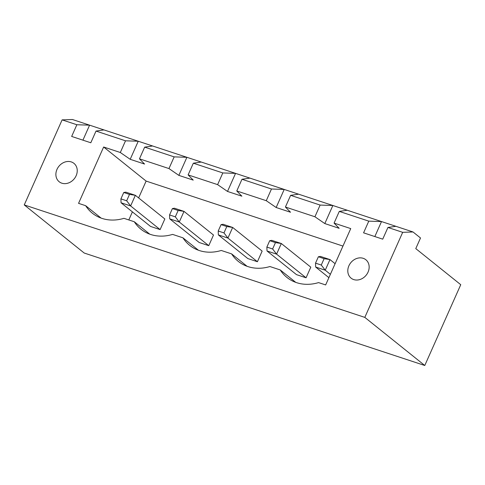 <?xml version="1.0" encoding="UTF-8"?>
<svg xmlns="http://www.w3.org/2000/svg" width="485" height="485" viewBox="0 0 485 485"><rect width="100%" height="100%" fill="white"/><g stroke="black" fill="none" stroke-linecap="round" stroke-linejoin="round"><path stroke-width="0.73" d="M415.778 248.611L460.75 284.695L424.775 365.49L364.817 317.384L402.683 232.333L413.02 231.969L420.513 237.983L415.778 248.611M103.96 129.913L138.249 141.238L125.518 140.808L96.018 131.071L103.96 129.913L72.453 119.51L62.116 119.874L24.25 204.925L84.208 253.031L424.775 365.49M374.838 236.553L381.507 221.566L368.782 221.142L339.282 211.399L334.074 223.094L339.179 228.314L324.811 223.573L314.923 216.765L285.423 207.028L290.521 212.248L276.159 207.507L266.271 200.699L236.771 190.963L241.869 196.183L227.507 191.442L217.613 184.633L188.119 174.897L193.218 180.117L178.856 175.376L168.962 168.568L139.468 158.831L144.566 164.051L130.198 159.31L138.249 141.238L413.02 231.969M24.25 204.925L364.817 317.384M368.782 221.142L363.574 232.83L382.726 239.16L387.933 227.465L402.683 232.333M125.518 140.808L120.31 152.502L103.644 147.003L78.558 203.348L85.645 205.688A42.85 35.981 -51.3 0 0 92.344 213.188A42.85 35.981 -51.3 0 0 123.954 218.335L134.303 221.754A42.85 35.981 -51.3 0 0 140.996 229.253A42.85 35.981 -51.3 0 0 172.612 234.4L182.954 237.82A42.85 35.981 -51.3 0 0 189.647 245.319A42.85 35.981 -51.3 0 0 221.263 250.466L231.606 253.885A42.85 35.981 -51.3 0 0 238.299 261.385A42.85 35.981 -51.3 0 0 269.915 266.532L280.257 269.951A42.85 35.981 -51.3 0 0 286.956 277.45A42.85 35.981 -51.3 0 0 318.566 282.597L325.653 284.938L350.74 228.593L334.074 223.094M96.018 131.071L90.81 142.766L71.659 136.437L76.866 124.742L62.116 119.874M82.923 140.159L89.592 125.172L76.866 124.742M387.933 227.465L395.875 226.307M178.856 175.376L186.901 157.304L174.17 156.873L144.669 147.137L152.611 145.979M339.282 211.399L347.224 210.241M227.507 191.442L235.552 173.369L222.821 172.939L193.327 163.202L201.263 162.045M298.572 194.176L290.63 195.334L320.13 205.07L332.855 205.501L324.811 223.573M276.159 207.507L284.204 189.435L271.473 189.004L241.979 179.268L249.92 178.11M130.198 159.31L120.31 152.502M342.956 246.077L146.118 181.081L138.619 197.922M103.644 147.003L146.118 181.081M132.399 211.884L128.816 219.941M85.645 205.688L101.116 218.098M134.303 221.754L149.768 234.164M280.257 269.951L295.729 282.361M182.954 237.82L198.42 250.23M231.606 253.885L247.071 266.295M76.139 175.722A11.792 9.9 -51.3 0 0 73.944 163.36A11.792 9.9 -51.3 0 0 58.837 166.361A11.792 9.9 -51.3 0 0 59.182 181.754A11.792 9.9 -51.3 0 0 76.139 175.722M368.054 272.115A11.792 9.9 -51.3 0 0 365.86 259.754A11.792 9.9 -51.3 0 0 350.752 262.755A11.792 9.9 -51.3 0 0 351.098 278.154A11.792 9.9 -51.3 0 0 368.054 272.115M144.669 147.137L139.468 158.831M174.17 156.873L168.962 168.568M193.327 163.202L188.119 174.897M222.821 172.939L217.613 184.633M320.13 205.07L314.923 216.765M241.979 179.268L236.771 190.963M290.63 195.334L285.423 207.028M271.473 189.004L266.271 200.699M172.405 208.568L169.568 214.946L175.315 216.843L179.28 222.009L184.015 211.381L178.153 210.466L172.405 208.568L174.436 208.217L184.015 211.381L213.497 235.031L208.762 245.665L199.183 242.5L169.702 218.844L179.28 222.009L208.762 245.665M221.063 224.634L218.22 231.012L223.967 232.909L227.932 238.074L232.667 227.447L226.804 226.531L221.063 224.634L223.088 224.282L232.667 227.447L262.149 251.097L257.414 261.73L247.835 258.566L218.359 234.91L227.932 238.074L257.414 261.73M269.715 240.699L266.871 247.077L272.618 248.975L276.583 254.14L281.318 243.512L275.462 242.597L269.715 240.699L271.739 240.348L281.318 243.512L310.8 267.162L306.065 277.796L296.487 274.631L267.011 250.975L276.583 254.14L306.065 277.796M121.05 202.779L120.917 198.88L123.754 192.503L125.785 192.151L135.363 195.31L164.839 218.965L160.111 229.599L150.532 226.434L121.05 202.779L130.629 205.943L160.111 229.599M335.111 263.701L329.97 259.578L320.397 256.413L318.366 256.765L315.523 263.143L315.662 267.041L328.897 277.662M315.662 267.041L325.241 270.206L330.376 274.328M318.366 256.765L324.113 258.663L329.97 259.578L325.241 270.206L321.27 265.04L315.523 263.143M123.754 192.503L129.501 194.4L135.363 195.31L130.629 205.943L126.664 200.778L120.917 198.88M169.568 214.946L169.702 218.844M178.153 210.466L175.315 216.843M218.22 231.012L218.359 234.91M226.804 226.531L223.967 232.909M324.113 258.663L321.27 265.04M266.871 247.077L267.011 250.975M275.462 242.597L272.618 248.975M129.501 194.4L126.664 200.778"/></g></svg>
